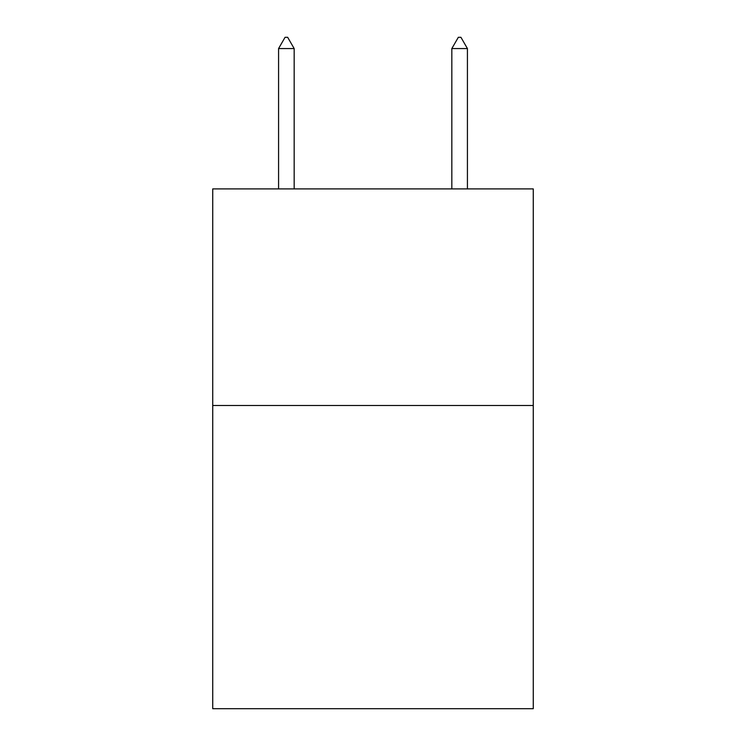 <?xml version="1.0" encoding="UTF-8"?>
<svg xmlns="http://www.w3.org/2000/svg" width="746" height="746" viewBox="0 0 746 746"><rect width="100%" height="100%" fill="white"/><g stroke="black" fill="none" stroke-linecap="round" stroke-linejoin="round"><path stroke-width="1.12" d="M533.269 405.488L533.269 708.7L212.731 708.7L212.731 188.906L533.269 188.906L533.269 405.488L212.731 405.488M294.166 48.565L287.667 37.3L285.065 37.3L278.575 48.565L294.166 48.565L294.166 188.906M278.575 48.565L278.575 188.906M458.333 37.3L460.935 37.3L467.425 48.565L451.834 48.565L458.333 37.3M467.425 188.906L467.425 48.565M451.834 188.906L451.834 48.565"/></g></svg>
